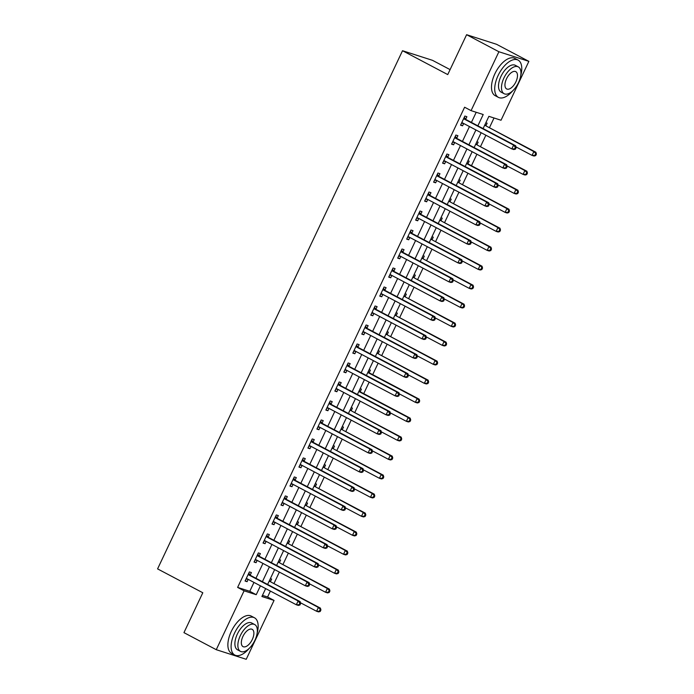 <?xml version="1.0" encoding="UTF-8"?>
<svg xmlns="http://www.w3.org/2000/svg" width="694" height="694" viewBox="0 0 694 694"><rect width="100%" height="100%" fill="white"/><g stroke="black" fill="none" stroke-linecap="round" stroke-linejoin="round"><path stroke-width="1.04" d="M450.094 69.617L432.483 60.326L402.52 50.723L157.581 568.889L202.804 592.754L183.953 632.642L216.259 649.697L244.088 590.811L256.233 594.706L260.432 585.823M402.52 50.723L447.743 74.588L466.602 34.7L496.566 44.303L528.871 61.358L501.033 120.236L488.888 116.34L483.102 128.581M262.453 595.357L267.598 597.005L270.391 591.08M273.939 583.593L279.37 572.09M282.918 564.595L288.348 553.092M291.896 545.597L297.327 534.102M300.875 526.607L306.306 515.104M309.854 507.609L315.284 496.106M318.832 488.619L324.263 477.116M327.811 469.621L333.241 458.118M336.79 450.632L342.22 439.129M345.768 431.633L351.199 420.13M354.747 412.644L360.177 401.141M363.725 393.645L369.156 382.142M372.704 374.647L378.135 363.153M381.683 355.658L387.113 344.155M390.661 336.659L396.092 325.156M399.64 317.67L405.07 306.167M408.619 298.672L414.049 287.169M417.597 279.682L423.028 268.179M426.576 260.684L432.006 249.181M435.554 241.686L440.985 230.191M444.533 222.696L449.964 211.193M453.512 203.698L458.942 192.195M462.49 184.708L467.921 173.205M471.469 165.71L476.899 154.207M480.448 146.72L485.878 135.217M489.426 127.722L494.024 117.989M267.598 597.005L274.052 600.414L246.223 659.3L216.259 649.697M485.843 122.777L487.136 123.194L485.965 125.666M476.865 141.776L478.157 142.183L476.986 144.656M467.886 160.765L469.179 161.182L468.008 163.654M458.908 179.763L460.2 180.18L459.029 182.652M449.929 198.753L451.221 199.169L450.05 201.642M440.95 217.751L442.243 218.168L441.072 220.64M431.972 236.749L433.264 237.157L432.093 239.63M422.993 255.739L424.286 256.155L423.114 258.628M414.014 274.737L415.307 275.145L414.136 277.617M405.036 293.727L406.328 294.143L405.157 296.616M396.057 312.725L397.35 313.133L396.179 315.605M387.079 331.715L388.371 332.131L387.2 334.603M378.1 350.713L379.392 351.129L378.221 353.602M369.121 369.702L370.414 370.119L369.243 372.591M360.143 388.701L361.435 389.117L360.264 391.589M351.164 407.699L352.457 408.107L351.285 410.579M342.185 426.689L343.478 427.105L342.307 429.577M333.207 445.687L334.499 446.095L333.328 448.567M324.228 464.676L325.521 465.093L324.35 467.565M315.25 483.675L316.542 484.091L315.371 486.555M306.271 502.664L307.563 503.081L306.392 505.553M297.292 521.662L298.585 522.079L297.414 524.551M288.314 540.661L289.606 541.068L288.435 543.541M279.335 559.65L280.628 560.067L279.456 562.539M270.356 578.649L271.649 579.056L270.478 581.529M477.88 125.822L483.215 114.527L471.07 110.632L464.607 107.223L237.626 587.402L249.779 591.297L253.978 582.413M255.93 578.284L262.957 563.424M264.908 559.286L271.935 544.426M273.887 540.288L280.914 525.436M282.866 521.298L289.892 506.438M291.844 502.3L298.871 487.44M300.823 483.31L307.85 468.45M309.802 464.312L316.828 449.452M318.78 445.322L325.807 430.462M327.759 426.324L334.786 411.464M336.737 407.335L343.764 392.474M345.716 388.336L352.743 373.476M354.695 369.338L361.721 354.487M363.673 350.349L370.7 335.488M372.652 331.35L379.679 316.49M381.631 312.361L388.657 297.5M390.609 293.362L397.636 278.502M399.588 274.373L406.615 259.513M408.566 255.375L415.593 240.514M417.545 236.385L424.572 221.525M426.524 217.387L433.55 202.527M435.502 198.389L442.529 183.528M444.481 179.399L451.508 164.539M453.46 160.401L460.486 145.54M462.438 141.411L469.465 126.551M471.417 122.413L476.205 112.281M465.717 119.177L466.889 116.705L464.867 116.054L460.556 125.172L462.577 125.822L463.679 123.497M456.739 138.167L457.91 135.694L455.889 135.044L451.577 144.161L453.598 144.812L454.7 142.487M447.76 157.165L448.931 154.693L446.91 154.042L442.599 163.159L444.62 163.81L445.721 161.485M438.782 176.155L439.953 173.682L437.931 173.04L433.62 182.158L435.641 182.8L436.743 180.483M429.803 195.153L430.974 192.68L428.953 192.03L424.641 201.147L426.663 201.798L427.764 199.473M420.824 214.142L421.995 211.679L419.974 211.028L415.663 220.145L417.684 220.787L418.786 218.471M411.846 233.141L413.017 230.668L410.995 230.018L406.684 239.135L408.705 239.786L409.807 237.461M402.867 252.139L404.038 249.667L402.017 249.016L397.705 258.133L399.727 258.784L400.828 256.459M393.888 271.128L395.06 268.656L393.038 268.005L388.727 277.123L390.748 277.774L391.85 275.449M384.91 290.127L386.081 287.654L384.06 287.004L379.748 296.121L381.769 296.772L382.871 294.447M375.931 309.116L377.102 306.644L375.081 305.993L370.769 315.111L372.791 315.761L373.893 313.436M366.953 328.115L368.124 325.642L366.102 324.992L361.791 334.109L363.812 334.76L364.914 332.435M357.974 347.104L359.145 344.632L357.124 343.99L352.812 353.107L354.834 353.749L355.935 351.433M348.995 366.102L350.166 363.63L348.145 362.979L343.834 372.097L345.855 372.747L346.957 370.423M340.017 385.092L341.188 382.628L339.166 381.978L334.855 391.095L336.876 391.746L337.978 389.421M331.038 404.09L332.209 401.618L330.188 400.967L325.876 410.085L327.898 410.735L328.999 408.41M322.059 423.088L323.231 420.616L321.209 419.965L316.898 429.083L318.919 429.733L320.021 427.409M313.081 442.078L314.252 439.606L312.231 438.955L307.919 448.072L309.94 448.723L311.042 446.398M304.102 461.076L305.273 458.604L303.252 457.953L298.941 467.071L300.962 467.721L302.064 465.396M295.123 480.066L296.295 477.593L294.273 476.952L289.962 486.069L291.983 486.711L293.085 484.395M286.145 499.064L287.316 496.592L285.295 495.941L280.983 505.059L283.005 505.709L284.106 503.384M277.166 518.054L278.337 515.581L276.316 514.939L272.005 524.057L274.026 524.699L275.128 522.382M268.188 537.052L269.359 534.58L267.337 533.929L263.026 543.046L265.047 543.697L266.149 541.372M259.209 556.05L260.38 553.578L258.359 552.927L254.047 562.045L256.069 562.695L257.17 560.37M250.23 575.04L251.402 572.567L249.38 571.917L245.069 581.034L247.09 581.685L248.192 579.36M466.602 34.7L498.899 51.746L528.871 61.358M237.626 587.402L244.088 590.811M471.07 110.632L498.899 51.746M262.393 581.693L269.411 566.833M271.371 562.695L278.389 547.835M280.35 543.706L287.368 528.845M289.329 524.707L296.347 509.847M298.307 505.709L305.325 490.858M307.286 486.72L314.304 471.859M316.264 467.721L323.283 452.861M325.243 448.732L332.261 433.871M334.222 429.733L341.24 414.873M343.2 410.744L350.218 395.884M352.179 391.746L359.197 376.885M361.158 372.756L368.176 357.896M370.136 353.758L377.154 338.898M379.115 334.76L386.133 319.899M388.093 315.77L395.112 300.91M397.072 296.772L404.09 281.911M406.051 277.782L413.069 262.922M415.029 258.784L422.047 243.924M424.008 239.794L431.026 224.934M432.987 220.796L440.005 205.936M441.965 201.798L448.983 186.946M450.944 182.808L457.962 167.948M459.922 163.81L466.941 148.95M468.901 144.82L475.919 129.96M265.663 588.581L261.907 596.519L274.052 600.414M481.15 132.719L474.123 147.579M472.172 151.708L465.145 166.569M463.193 170.707L456.166 185.567M454.214 189.696L447.188 204.557M445.236 208.694L438.209 223.555M436.257 227.693L429.23 242.544M427.278 246.682L420.252 261.543M418.3 265.681L411.273 280.541M409.321 284.67L402.294 299.53M400.343 303.668L393.316 318.529M391.364 322.658L384.337 337.518M382.385 341.656L375.359 356.516M373.407 360.646L366.38 375.506M364.428 379.644L357.401 394.504M355.449 398.642L348.423 413.503M346.471 417.632L339.444 432.492M337.492 436.63L330.465 451.49M328.514 455.62L321.487 470.48M319.535 474.618L312.508 489.478M310.556 493.608L303.53 508.468M301.578 512.606L294.551 527.466M292.599 531.595L285.572 546.456M283.62 550.594L276.594 565.454M274.642 569.592L267.615 584.452M249.779 591.297L256.233 594.706M460.712 124.833L462.577 125.822M451.733 143.832L453.598 144.812M442.755 162.821L444.62 163.81M433.776 181.819L435.641 182.8M424.797 200.809L426.663 201.798M415.819 219.807L417.684 220.787M406.84 238.805L408.705 239.786M397.862 257.795L399.727 258.784M388.883 276.793L390.748 277.774M379.904 295.783L381.769 296.772M370.926 314.781L372.791 315.761M361.947 333.771L363.812 334.76M352.968 352.769L354.834 353.749M343.99 371.758L345.855 372.747M335.011 390.757L336.876 391.746M326.033 409.755L327.898 410.735M317.054 428.745L318.919 429.733M308.075 447.743L309.94 448.723M299.097 466.732L300.962 467.721M290.118 485.731L291.983 486.711M281.139 504.72L283.005 505.709M272.161 523.718L274.026 524.699M263.182 542.717L265.047 543.697M254.204 561.706L256.069 562.695M245.225 580.705L247.09 581.685M515.451 149.106L516.171 147.588L515.364 147.328L514.644 148.846L515.451 149.106L513.846 149.557L511.816 148.906L462.456 122.855A1.683 1.457 -72.2 0 0 461.926 122.708L461.727 122.699M514.644 148.846L511.816 148.906L513.612 145.107L515.642 145.757L466.281 119.706A1.683 1.457 -72.2 0 1 465.848 119.342L464.269 117.303M463.696 118.527L463.826 118.691A1.683 1.457 -72.2 0 0 464.251 119.056L513.612 145.107L515.364 147.328M463.366 123.332L461.467 123.246M516.171 147.588L515.642 145.757M515.972 146.902L532.064 155.395L533.86 151.596L535.889 152.246L486.529 126.195A1.683 1.457 107.8 0 1 486.095 125.831L485.045 124.478M535.612 153.816L534.892 155.335L535.699 155.595L536.419 154.077L533.86 151.596L486.529 126.195M535.699 155.595L534.094 156.046L532.064 155.395L534.892 155.335M535.889 152.246L536.419 154.077M506.473 168.095L507.193 166.577L506.386 166.317L505.666 167.844L506.473 168.095L504.868 168.547L502.838 167.896L453.477 141.845A1.683 1.457 -72.2 0 0 452.948 141.706L452.748 141.689M505.666 167.844L502.838 167.896L504.633 164.096L506.663 164.747L457.303 138.696A1.683 1.457 -72.2 0 1 456.869 138.332L455.29 136.302M454.717 137.516L454.848 137.681A1.683 1.457 -72.2 0 0 455.273 138.045L504.633 164.096L506.386 166.317M454.388 142.322L452.488 142.244M507.193 166.577L506.663 164.747M497.494 187.094L498.214 185.576L497.407 185.315L496.687 186.833L497.494 187.094L495.889 187.545L493.859 186.894L444.498 160.843A1.683 1.457 -72.2 0 0 443.969 160.696L443.77 160.687M496.687 186.833L493.859 186.894L495.655 183.095L497.685 183.745L448.324 157.694A1.683 1.457 -72.2 0 1 447.89 157.33L446.311 155.291M445.739 156.514L445.869 156.679A1.683 1.457 -72.2 0 0 446.294 157.044L495.655 183.095L497.407 185.315M445.409 161.32L443.509 161.234M498.214 185.576L497.685 183.745M488.515 206.092L489.235 204.565L488.429 204.305L487.709 205.832L488.515 206.092L486.91 206.534L484.88 205.884L435.52 179.833A1.683 1.457 -72.2 0 0 434.991 179.694L434.791 179.685M487.709 205.832L484.88 205.884L486.676 202.084L488.706 202.735L439.345 176.684A1.683 1.457 -72.2 0 1 438.912 176.319L437.333 174.289M436.76 175.513L436.89 175.669A1.683 1.457 -72.2 0 0 437.315 176.033L486.676 202.084L488.429 204.305M436.431 180.31L434.531 180.232M489.235 204.565L488.706 202.735M506.993 165.892L523.085 174.385L524.881 170.594L526.911 171.236L477.55 145.185A1.683 1.457 107.8 0 1 477.116 144.82L476.067 143.467M526.633 172.815L525.913 174.333L526.72 174.593L527.44 173.066L524.881 170.594L477.55 145.185M526.72 174.593L525.115 175.035L523.085 174.385L525.913 174.333M526.911 171.236L527.44 173.066M498.014 184.89L514.107 193.383L515.902 189.583L517.932 190.234L468.571 164.183A1.683 1.457 107.8 0 1 468.138 163.819L467.088 162.465M517.655 191.804L516.935 193.322L517.741 193.583L518.461 192.065L515.902 189.583L466.576 163.55M517.741 193.583L516.136 194.034L514.107 193.383L516.935 193.322M517.932 190.234L518.461 192.065M489.036 203.889L505.128 212.381L506.924 208.582L508.954 209.224L459.593 183.173A1.683 1.457 107.8 0 1 459.159 182.808L458.109 181.455M508.676 210.803L507.956 212.321L508.763 212.581L509.483 211.063L506.924 208.582L459.593 183.173M508.763 212.581L507.158 213.023L505.128 212.381L507.956 212.321M508.954 209.224L509.483 211.063M479.537 225.082L480.257 223.563L479.45 223.303L478.73 224.821L479.537 225.082L477.932 225.533L475.902 224.882L426.541 198.831A1.683 1.457 -72.2 0 0 426.012 198.684L425.812 198.675M478.73 224.821L475.902 224.882L477.698 221.082L479.728 221.733L430.367 195.682A1.683 1.457 -72.2 0 1 429.933 195.318L428.354 193.288M427.782 194.502L427.912 194.667A1.683 1.457 -72.2 0 0 428.337 195.031L477.698 221.082L479.45 223.303M427.452 199.308L425.552 199.221M480.257 223.563L479.728 221.733M480.057 222.878L496.149 231.371L497.945 227.571L499.975 228.222L450.614 202.171A1.683 1.457 107.8 0 1 450.18 201.807L449.131 200.453M499.697 229.792L498.977 231.31L499.784 231.57L500.504 230.052L497.945 227.571L450.614 202.171M499.784 231.57L498.179 232.022L496.149 231.371L498.977 231.31M499.975 228.222L500.504 230.052M520.743 75.603A21.072 10.505 117.8 0 0 518.08 60.1A21.072 10.505 117.8 0 0 498.119 75.49A21.072 10.505 117.8 0 0 498.413 97.368A21.072 10.505 117.8 0 0 512.719 90.819M518.08 60.1L514.853 58.391A21.072 10.505 117.8 0 0 494.891 73.781A21.072 10.505 117.8 0 0 495.178 95.659L498.413 97.368M504.139 93.716L501.163 92.146A15.173 7.565 -62.2 0 1 500.955 76.392A15.173 7.565 -62.2 0 1 515.33 65.314L518.297 66.884A15.173 7.565 117.8 0 0 503.931 77.962A15.173 7.565 117.8 0 0 504.139 93.716A15.173 7.565 117.8 0 0 518.505 82.638A15.173 7.565 117.8 0 0 518.297 66.884M506.516 78.795A9.777 4.875 117.8 0 0 506.655 88.945A9.777 4.875 117.8 0 0 515.911 81.805A9.777 4.875 117.8 0 0 515.781 71.656A9.777 4.875 117.8 0 0 506.516 78.795M257.127 633.284A21.072 10.505 117.8 0 0 254.464 617.773A21.072 10.505 117.8 0 0 234.511 633.162A21.072 10.505 117.8 0 0 234.798 655.041A21.072 10.505 117.8 0 0 249.103 648.491M254.464 617.773L251.237 616.072A21.072 10.505 117.8 0 0 231.276 631.462A21.072 10.505 117.8 0 0 231.57 653.34L234.798 655.041M240.523 651.397L237.548 649.827A15.173 7.565 -62.2 0 1 237.339 634.073A15.173 7.565 -62.2 0 1 251.714 622.995L254.689 624.557A15.173 7.565 117.8 0 0 240.315 635.643A15.173 7.565 117.8 0 0 240.523 651.397A15.173 7.565 117.8 0 0 254.898 640.31A15.173 7.565 117.8 0 0 254.689 624.557M242.909 636.467A9.777 4.875 117.8 0 0 243.039 646.626A9.777 4.875 117.8 0 0 252.304 639.486A9.777 4.875 117.8 0 0 252.165 629.328A9.777 4.875 117.8 0 0 242.909 636.467M470.558 244.08L471.278 242.562L470.471 242.301L469.751 243.82L470.558 244.08L468.953 244.522L466.923 243.872L417.562 217.821A1.683 1.457 -72.2 0 0 417.033 217.682L416.834 217.673M469.751 243.82L466.923 243.872L468.719 240.081L470.749 240.723L421.388 214.672A1.683 1.457 -72.2 0 1 420.954 214.307L419.376 212.277M418.803 213.5L418.933 213.665A1.683 1.457 -72.2 0 0 419.358 214.03L468.719 240.081L470.471 242.301M418.473 218.306L416.574 218.22M471.278 242.562L470.749 240.723M461.579 263.069L462.299 261.551L461.493 261.291L460.773 262.809L461.579 263.069L459.975 263.52L457.945 262.87L408.584 236.819A1.683 1.457 -72.2 0 0 408.055 236.671L407.855 236.663M460.773 262.809L457.945 262.87L459.74 259.07L461.77 259.721L412.409 233.67A1.683 1.457 -72.2 0 1 411.976 233.305L410.397 231.276M409.824 232.49L409.954 232.655A1.683 1.457 -72.2 0 0 410.38 233.019L459.74 259.07L461.493 261.291M409.495 237.296L407.595 237.209M462.299 261.551L461.77 259.721M452.601 282.068L453.321 280.55L452.514 280.289L451.794 281.807L452.601 282.068L450.996 282.51L448.966 281.868L399.605 255.817A1.683 1.457 -72.2 0 0 399.076 255.67L398.877 255.661M451.794 281.807L448.966 281.868L450.762 278.068L452.792 278.719L403.431 252.659A1.683 1.457 -72.2 0 1 402.997 252.295L401.418 250.265M400.846 251.488L400.976 251.653A1.683 1.457 -72.2 0 0 401.401 252.017L450.762 278.068L452.514 280.289M400.516 256.294L398.616 256.207M453.321 280.55L452.792 278.719M443.622 301.057L444.342 299.539L443.535 299.279L442.815 300.797L443.622 301.057L442.017 301.508L439.987 300.858L390.627 274.807A1.683 1.457 -72.2 0 0 390.097 274.659L389.898 274.651M442.815 300.797L439.987 300.858L441.783 297.058L443.813 297.709L394.452 271.658A1.683 1.457 -72.2 0 1 394.019 271.293L392.44 269.263M391.867 270.478L391.997 270.643A1.683 1.457 -72.2 0 0 392.422 271.007L441.783 297.058L443.535 299.279M391.537 275.284L389.638 275.197M444.342 299.539L443.813 297.709M434.644 320.055L435.364 318.537L434.557 318.277L433.837 319.795L434.644 320.055L433.039 320.507L431.009 319.856L381.648 293.805A1.683 1.457 -72.2 0 0 381.119 293.657L380.919 293.649M433.837 319.795L431.009 319.856L432.804 316.056L434.834 316.707L385.474 290.656A1.683 1.457 -72.2 0 1 385.04 290.292L383.461 288.253M382.888 289.476L383.019 289.641A1.683 1.457 -72.2 0 0 383.444 290.005L432.804 316.056L434.557 318.277M382.559 294.282L380.659 294.195M435.364 318.537L434.834 316.707M471.079 241.876L487.171 250.369L488.966 246.57L490.996 247.22L441.636 221.169A1.683 1.457 107.8 0 1 441.202 220.805L440.152 219.443M490.719 248.79L489.999 250.308L490.805 250.569L491.526 249.051L488.966 246.57L441.636 221.169M490.805 250.569L489.201 251.011L487.171 250.369L489.999 250.308M490.996 247.22L491.526 249.051M462.1 260.866L478.192 269.359L479.988 265.559L482.018 266.21L432.657 240.159A1.683 1.457 107.8 0 1 432.223 239.794L431.174 238.441M481.74 267.78L481.02 269.298L481.827 269.558L482.547 268.04L479.988 265.559L432.657 240.159M481.827 269.558L480.222 270.009L478.192 269.359L481.02 269.298M482.018 266.21L482.547 268.04M453.121 279.864L469.213 288.357L471.009 284.557L473.039 285.208L423.678 259.157A1.683 1.457 107.8 0 1 423.245 258.793L422.195 257.431M472.761 286.778L472.041 288.296L472.848 288.557L473.568 287.038L471.009 284.557L423.678 259.157M472.848 288.557L471.243 289.008L469.213 288.357L472.041 288.296M473.039 285.208L473.568 287.038M444.143 298.854L460.235 307.347L462.031 303.547L464.06 304.198L414.7 278.147A1.683 1.457 107.8 0 1 414.266 277.782L413.216 276.429M463.783 305.768L463.063 307.295L463.87 307.555L464.59 306.028L462.031 303.547L414.7 278.147M463.87 307.555L462.265 307.997L460.235 307.347L463.063 307.295M464.06 304.198L464.59 306.028M435.164 317.852L451.256 326.345L453.052 322.545L455.082 323.196L405.721 297.145A1.683 1.457 107.8 0 1 405.287 296.78L404.238 295.427M454.804 324.766L454.084 326.284L454.891 326.544L455.611 325.026L453.052 322.545L405.721 297.145M454.891 326.544L453.286 326.995L451.256 326.345L454.084 326.284M455.082 323.196L455.611 325.026M425.665 339.045L426.385 337.527L425.578 337.267L424.858 338.793L425.665 339.045L424.06 339.496L422.03 338.846L372.669 312.794A1.683 1.457 -72.2 0 0 372.14 312.656L371.941 312.647M424.858 338.793L422.03 338.846L423.826 335.046L425.856 335.696L376.495 309.645A1.683 1.457 -72.2 0 1 376.061 309.281L374.482 307.251M373.91 308.466L374.04 308.63A1.683 1.457 -72.2 0 0 374.465 308.995L423.826 335.046L425.578 337.267M373.58 313.272L371.68 313.194M426.385 337.527L425.856 335.696M426.185 336.842L442.278 345.334L444.073 341.543L446.103 342.185L396.742 316.134A1.683 1.457 107.8 0 1 396.309 315.77L395.259 314.417M445.826 343.764L445.106 345.282L445.912 345.543L446.632 344.024L444.073 341.543L396.742 316.134M445.912 345.543L444.307 345.985L442.278 345.334L445.106 345.282M446.103 342.185L446.632 344.024M416.686 358.043L417.406 356.525L416.6 356.265L415.88 357.783L416.686 358.043L415.081 358.494L413.051 357.844L363.691 331.793A1.683 1.457 -72.2 0 0 363.162 331.645L362.953 331.637M415.88 357.783L413.051 357.844L414.847 354.044L416.877 354.695L367.516 328.644A1.683 1.457 -72.2 0 1 367.083 328.279L365.504 326.249M364.931 327.464L365.061 327.629A1.683 1.457 -72.2 0 0 365.486 327.993L414.847 354.044L416.6 356.265M364.602 332.27L362.702 332.183M417.406 356.525L416.877 354.695M417.207 355.84L433.299 364.333L435.095 360.533L437.125 361.184L387.764 335.133A1.683 1.457 107.8 0 1 387.33 334.768L386.28 333.415M436.847 362.754L436.127 364.272L436.934 364.532L437.654 363.014L435.095 360.533L387.764 335.133M436.934 364.532L435.329 364.983L433.299 364.333L436.127 364.272M437.125 361.184L437.654 363.014M407.708 377.042L408.428 375.515L407.621 375.263L406.901 376.781L407.708 377.042L406.103 377.484L404.073 376.833L354.712 350.782A1.683 1.457 -72.2 0 0 354.183 350.644L353.975 350.635M406.901 376.781L404.073 376.833L405.869 373.042L407.899 373.684L358.538 347.633A1.683 1.457 -72.2 0 1 358.104 347.269L356.525 345.239M355.953 346.462L356.083 346.618A1.683 1.457 -72.2 0 0 356.508 346.983L405.869 373.042L407.621 375.263M355.623 351.268L353.723 351.181M408.428 375.515L407.899 373.684M408.228 374.838L424.32 383.331L426.116 379.531L428.146 380.173L378.785 354.122A1.683 1.457 107.8 0 1 378.351 353.758L377.302 352.405M427.868 381.752L427.148 383.27L427.955 383.53L428.675 382.012L426.116 379.531L378.785 354.122M427.955 383.53L426.35 383.973L424.32 383.331L427.148 383.27M428.146 380.173L428.675 382.012M398.729 396.031L399.449 394.513L398.642 394.253L397.922 395.771L398.729 396.031L397.124 396.482L395.094 395.832L345.733 369.781A1.683 1.457 -72.2 0 0 345.204 369.633L344.996 369.624M397.922 395.771L395.094 395.832L396.89 392.032L398.92 392.683L349.559 366.632A1.683 1.457 -72.2 0 1 349.125 366.267L347.547 364.237M346.974 365.452L347.104 365.617A1.683 1.457 -72.2 0 0 347.529 365.981L396.89 392.032L398.642 394.253M346.644 370.258L344.745 370.171M399.449 394.513L398.92 392.683M399.25 393.828L415.342 402.32L417.137 398.521L419.167 399.171L369.807 373.12A1.683 1.457 107.8 0 1 369.373 372.756L368.323 371.403M418.89 400.742L418.17 402.26L418.976 402.52L419.697 401.002L417.137 398.521L367.811 372.487M418.976 402.52L417.372 402.971L415.342 402.32L418.17 402.26M419.167 399.171L419.697 401.002M389.75 415.029L390.47 413.511L389.664 413.251L388.944 414.769L389.75 415.029L388.146 415.472L386.116 414.83L336.755 388.77A1.683 1.457 -72.2 0 0 336.226 388.631L336.017 388.623M388.944 414.769L386.116 414.83L387.911 411.03L389.941 411.672L340.581 385.621A1.683 1.457 -72.2 0 1 340.147 385.257L338.568 383.227M337.995 384.45L338.125 384.615A1.683 1.457 -72.2 0 0 338.551 384.979L387.911 411.03L389.664 413.251M337.666 389.256L335.766 389.169M390.47 413.511L389.941 411.672M390.271 412.826L406.363 421.319L408.159 417.519L410.189 418.17L360.828 392.119A1.683 1.457 107.8 0 1 360.394 391.754L359.345 390.392M409.911 419.74L409.191 421.258L409.998 421.518L410.718 420L408.159 417.519L358.833 391.485M409.998 421.518L408.393 421.969L406.363 421.319L409.191 421.258M410.189 418.17L410.718 420M380.772 434.019L381.492 432.501L380.685 432.241L379.965 433.759L380.772 434.019L379.167 434.47L377.137 433.819L327.776 407.768A1.683 1.457 -72.2 0 0 327.247 407.621L327.039 407.612M379.965 433.759L377.137 433.819L378.933 430.02L380.963 430.67L331.602 404.619A1.683 1.457 -72.2 0 1 331.168 404.255L329.589 402.225M329.017 403.44L329.147 403.604A1.683 1.457 -72.2 0 0 329.572 403.969L378.933 430.02L380.685 432.241M328.687 408.246L326.787 408.159M381.492 432.501L380.963 430.67M381.292 431.815L397.384 440.308L399.18 436.509L401.21 437.159L351.849 411.108A1.683 1.457 107.8 0 1 351.416 410.744L350.366 409.391M400.932 438.729L400.212 440.256L401.019 440.508L401.739 438.99L399.18 436.509L351.849 411.108M401.019 440.508L399.414 440.959L397.384 440.308L400.212 440.256M401.21 437.159L401.739 438.99M371.793 453.017L372.513 451.499L371.706 451.239L370.986 452.757L371.793 453.017L370.188 453.46L368.158 452.818L318.798 426.767A1.683 1.457 -72.2 0 0 318.268 426.619L318.06 426.61M370.986 452.757L368.158 452.818L369.954 449.018L371.984 449.669L322.623 423.618A1.683 1.457 -72.2 0 1 322.19 423.253L320.611 421.215M320.038 422.438L320.168 422.603A1.683 1.457 -72.2 0 0 320.593 422.967L369.954 449.018L371.706 451.239M319.708 427.244L317.809 427.157M372.513 451.499L371.984 449.669M362.815 472.007L363.535 470.489L362.728 470.228L362.008 471.746L362.815 472.007L361.21 472.458L359.18 471.807L309.819 445.756A1.683 1.457 -72.2 0 0 309.29 445.609L309.082 445.6M362.008 471.746L359.18 471.807L360.975 468.008L363.005 468.658L313.645 442.607A1.683 1.457 -72.2 0 1 313.211 442.243L311.632 440.213M311.059 441.427L311.19 441.592A1.683 1.457 -72.2 0 0 311.615 441.957L360.975 468.008L362.728 470.228M310.73 446.233L308.83 446.155M363.535 470.489L363.005 468.658M353.836 491.005L354.556 489.487L353.749 489.227L353.029 490.745L353.836 491.005L352.231 491.456L350.201 490.805L300.84 464.754A1.683 1.457 -72.2 0 0 300.311 464.607L300.103 464.598M353.029 490.745L350.201 490.805L351.997 487.006L354.027 487.656L304.666 461.605A1.683 1.457 -72.2 0 1 304.232 461.241L302.653 459.202M302.081 460.426L302.211 460.59A1.683 1.457 -72.2 0 0 302.636 460.955L351.997 487.006L353.749 489.227M301.751 465.232L299.851 465.145M354.556 489.487L354.027 487.656M344.857 510.003L345.577 508.476L344.771 508.216L344.051 509.743L344.857 510.003L343.252 510.446L341.222 509.795L291.862 483.744A1.683 1.457 -72.2 0 0 291.333 483.605L291.124 483.597M344.051 509.743L341.222 509.795L343.018 505.995L345.048 506.646L295.687 480.595A1.683 1.457 -72.2 0 1 295.254 480.231L293.675 478.201M293.102 479.415L293.232 479.58A1.683 1.457 -72.2 0 0 293.657 479.944L343.018 505.995L344.771 508.216M292.773 484.221L290.873 484.143M345.577 508.476L345.048 506.646M335.879 528.993L336.599 527.475L335.792 527.214L335.072 528.733L335.879 528.993L334.274 529.444L332.244 528.793L282.883 502.742A1.683 1.457 -72.2 0 0 282.354 502.595L282.146 502.586M335.072 528.733L332.244 528.793L334.04 524.994L336.07 525.644L286.709 499.593A1.683 1.457 -72.2 0 1 286.275 499.229L284.696 497.199M284.124 498.413L284.254 498.578A1.683 1.457 -72.2 0 0 284.679 498.943L334.04 524.994L335.792 527.214M283.794 503.219L281.894 503.133M336.599 527.475L336.07 525.644M326.9 547.991L327.62 546.464L326.813 546.213L326.093 547.731L326.9 547.991L325.295 548.434L323.265 547.783L273.904 521.732A1.683 1.457 -72.2 0 0 273.375 521.593L273.167 521.584M326.093 547.731L323.265 547.783L325.061 543.992L327.091 544.634L277.73 518.583A1.683 1.457 -72.2 0 1 277.296 518.218L275.718 516.189M275.145 517.412L275.275 517.568A1.683 1.457 -72.2 0 0 275.7 517.941L325.061 543.992L326.813 546.213M274.815 522.218L272.916 522.131M327.62 546.464L327.091 544.634M317.921 566.981L318.641 565.463L317.835 565.202L317.115 566.72L317.921 566.981L316.317 567.432L314.287 566.781L264.926 540.73A1.683 1.457 -72.2 0 0 264.397 540.583L264.188 540.574M317.115 566.72L314.287 566.781L316.082 562.981L318.112 563.632L268.752 537.581A1.683 1.457 -72.2 0 1 268.318 537.217L266.739 535.187M266.166 536.401L266.296 536.566A1.683 1.457 -72.2 0 0 266.722 536.93L316.082 562.981L317.835 565.202M265.837 541.207L263.937 541.12M318.641 565.463L318.112 563.632M308.943 585.979L309.663 584.461L308.856 584.201L308.136 585.719L308.943 585.979L307.338 586.421L305.308 585.779L255.947 559.728A1.683 1.457 -72.2 0 0 255.418 559.581L255.21 559.572M308.136 585.719L305.308 585.779L307.104 581.98L309.134 582.622L259.773 556.571A1.683 1.457 -72.2 0 1 259.339 556.206L257.76 554.176M257.188 555.4L257.318 555.564A1.683 1.457 -72.2 0 0 257.743 555.929L307.104 581.98L308.856 584.201M256.858 560.205L254.958 560.119M309.663 584.461L309.134 582.622M372.314 450.814L388.406 459.307L390.202 455.507L392.231 456.158L342.871 430.107A1.683 1.457 107.8 0 1 342.437 429.742L341.387 428.389M391.954 457.728L391.234 459.246L392.041 459.506L392.761 457.988L390.202 455.507L342.871 430.107M392.041 459.506L390.436 459.957L388.406 459.307L391.234 459.246M392.231 456.158L392.761 457.988M363.335 469.803L379.427 478.296L381.223 474.496L383.253 475.147L333.892 449.096A1.683 1.457 107.8 0 1 333.458 448.732L332.409 447.378M382.975 476.717L382.255 478.244L383.062 478.504L383.782 476.978L381.223 474.496L333.892 449.096M383.062 478.504L381.457 478.947L379.427 478.296L382.255 478.244M383.253 475.147L383.782 476.978M354.356 488.802L370.449 497.294L372.244 493.495L374.274 494.145L324.913 468.094A1.683 1.457 107.8 0 1 324.48 467.73L323.43 466.377M373.997 495.716L373.277 497.234L374.083 497.494L374.803 495.976L372.244 493.495L324.913 468.094M374.083 497.494L372.478 497.945L370.449 497.294L373.277 497.234M374.274 494.145L374.803 495.976M345.378 507.791L361.47 516.293L363.266 512.493L365.296 513.135L315.935 487.084A1.683 1.457 107.8 0 1 315.501 486.72L314.451 485.366M365.018 514.714L364.298 516.232L365.105 516.492L365.825 514.974L363.266 512.493L315.935 487.084M365.105 516.492L363.5 516.935L361.47 516.293L364.298 516.232M365.296 513.135L365.825 514.974M336.399 526.789L352.491 535.282L354.287 531.483L356.317 532.133L306.956 506.082A1.683 1.457 107.8 0 1 306.522 505.718L305.473 504.365M356.039 533.703L355.319 535.221L356.126 535.482L356.846 533.964L354.287 531.483L306.956 506.082M356.126 535.482L354.521 535.933L352.491 535.282L355.319 535.221M356.317 532.133L356.846 533.964M327.421 545.788L343.513 554.28L345.308 550.481L347.338 551.131L297.978 525.072A1.683 1.457 107.8 0 1 297.544 524.707L296.494 523.354M347.061 552.702L346.341 554.22L347.147 554.48L347.868 552.962L345.308 550.481L297.978 525.072M347.147 554.48L345.543 554.922L343.513 554.28L346.341 554.22M347.338 551.131L347.868 552.962M318.442 564.777L334.534 573.27L336.33 569.47L338.36 570.121L288.999 544.07A1.683 1.457 107.8 0 1 288.565 543.706L287.516 542.352M338.082 571.691L337.362 573.209L338.169 573.47L338.889 571.951L336.33 569.47L288.999 544.07M338.169 573.47L336.564 573.921L334.534 573.27L337.362 573.209M338.36 570.121L338.889 571.951M309.463 583.775L325.555 592.268L327.351 588.469L329.381 589.119L280.02 563.068A1.683 1.457 107.8 0 1 279.587 562.704L278.537 561.342M329.103 590.689L328.383 592.208L329.19 592.468L329.91 590.95L327.351 588.469L280.02 563.068M329.19 592.468L327.585 592.919L325.555 592.268L328.383 592.208M329.381 589.119L329.91 590.95M299.964 604.968L300.684 603.45L299.877 603.19L299.157 604.708L299.964 604.968L298.359 605.42L296.329 604.769L246.969 578.718A1.683 1.457 -72.2 0 0 246.439 578.57L246.231 578.562M299.157 604.708L296.329 604.769L298.125 600.969L300.155 601.62L250.794 575.569A1.683 1.457 -72.2 0 1 250.361 575.205L248.782 573.175M248.209 574.389L248.339 574.554A1.683 1.457 -72.2 0 0 248.764 574.918L298.125 600.969L299.877 603.19M247.879 579.195L245.98 579.108M300.684 603.45L300.155 601.62M300.485 602.765L316.577 611.258L318.373 607.458L320.402 608.109L271.042 582.058A1.683 1.457 107.8 0 1 270.608 581.693L269.558 580.34M320.125 609.679L319.405 611.206L320.212 611.466L320.932 609.939L318.373 607.458L271.042 582.058M320.212 611.466L318.607 611.908L316.577 611.258L319.405 611.206M320.402 608.109L320.932 609.939M463.826 118.691L465.848 119.342M464.251 119.056L466.281 119.706M461.926 122.708L462.586 122.916M486.095 125.831L484.629 125.354M454.848 137.681L456.869 138.332M455.273 138.045L457.303 138.696M452.948 141.706L453.607 141.914M445.869 156.679L447.89 157.33M446.294 157.044L448.324 157.694M443.969 160.696L444.628 160.913M436.89 175.669L438.912 176.319M437.315 176.033L439.345 176.684M434.991 179.694L435.65 179.902M477.116 144.82L475.65 144.352M468.571 164.183L466.576 163.541M468.138 163.819L466.672 163.35M459.159 182.808L457.693 182.34M427.912 194.667L429.933 195.318M428.337 195.031L430.367 195.682M426.012 198.684L426.671 198.9M450.18 201.807L448.714 201.338M418.933 213.665L420.954 214.307M419.358 214.03L421.388 214.672M417.033 217.682L417.693 217.89M409.954 232.655L411.976 233.305M410.38 233.019L412.409 233.67M408.055 236.671L408.714 236.888M400.976 251.653L402.997 252.295M401.401 252.017L403.431 252.659M399.076 255.67L399.735 255.878M391.997 270.643L394.019 271.293M392.422 271.007L394.452 271.658M390.097 274.659L390.757 274.876M383.019 289.641L385.04 290.292M383.444 290.005L385.474 290.656M381.119 293.657L381.778 293.866M441.202 220.805L439.736 220.328M432.223 239.794L430.757 239.326M423.245 258.793L421.779 258.315M414.266 277.782L412.8 277.314M405.287 296.78L403.821 296.303M374.04 308.63L376.061 309.281M374.465 308.995L376.495 309.645M372.14 312.656L372.799 312.864M396.309 315.77L394.843 315.302M365.061 327.629L367.083 328.279M365.486 327.993L367.516 328.644M363.162 331.645L363.821 331.862M387.33 334.768L385.864 334.3M356.083 346.618L358.104 347.269M356.508 346.983L358.538 347.633M354.183 350.644L354.842 350.852M378.351 353.758L376.885 353.289M347.104 365.617L349.125 366.267M347.529 365.981L349.559 366.632M345.204 369.633L345.864 369.85M369.807 373.12L367.811 372.478M369.373 372.756L367.907 372.288M338.125 384.615L340.147 385.257M338.551 384.979L340.581 385.621M336.226 388.631L336.885 388.84M360.828 392.119L358.833 391.477M360.394 391.754L358.928 391.277M329.147 403.604L331.168 404.255M329.572 403.969L331.602 404.619M327.247 407.621L327.906 407.838M351.416 410.744L349.95 410.275M320.168 422.603L322.19 423.253M320.593 422.967L322.623 423.618M318.268 426.619L318.928 426.827M311.19 441.592L313.211 442.243M311.615 441.957L313.645 442.607M309.29 445.609L309.949 445.826M302.211 460.59L304.232 461.241M302.636 460.955L304.666 461.605M300.311 464.607L300.97 464.824M293.232 479.58L295.254 480.231M293.657 479.944L295.687 480.595M291.333 483.605L291.992 483.813M284.254 498.578L286.275 499.229M284.679 498.943L286.709 499.593M282.354 502.595L283.013 502.812M275.275 517.568L277.296 518.218M275.7 517.941L277.73 518.583M273.375 521.593L274.035 521.801M266.296 536.566L268.318 537.217M266.722 536.93L268.752 537.581M264.397 540.583L265.056 540.799M257.318 555.564L259.339 556.206M257.743 555.929L259.773 556.571M255.418 559.581L256.077 559.789M342.437 429.742L340.971 429.265M333.458 448.732L331.992 448.263M324.48 467.73L323.014 467.262M315.501 486.72L314.035 486.251M306.522 505.718L305.056 505.249M297.544 524.707L296.078 524.239M288.565 543.706L287.099 543.237M279.587 562.704L278.121 562.227M248.339 574.554L250.361 575.205M248.764 574.918L250.794 575.569M246.439 578.57L247.099 578.787M270.608 581.693L269.142 581.225"/></g></svg>
